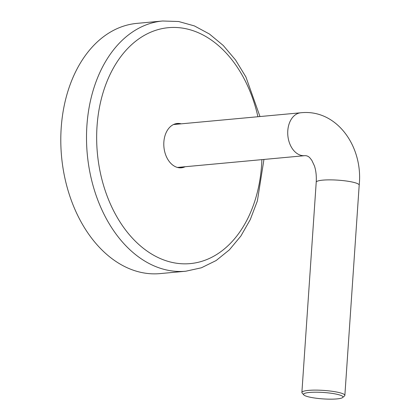 <?xml version="1.0" encoding="UTF-8"?>
<svg xmlns="http://www.w3.org/2000/svg" width="420" height="420" viewBox="0 0 420 420"><rect width="100%" height="100%" fill="white"/><g stroke="black" fill="none" stroke-linecap="round" stroke-linejoin="round"><path stroke-width="0.63" d="M263.949 159.442L257.365 200.959L250.273 219.587L240.865 236.056L229.373 249.858L216.09 260.568L201.39 267.792L185.75 271.226L160.036 273.604A125.643 87.281 -95.3 0 1 140.033 272.165A125.643 87.281 -95.3 0 1 60.806 142.202A125.643 87.281 -95.3 0 1 136.899 23.378L162.614 21L178.616 21.509L194.392 25.914L209.417 34.004L223.246 45.47L235.51 59.929L245.9 76.939L259.98 116.55M175.996 123.669A22.255 15.461 -95.3 0 1 178.647 124.068M182.616 166.966A22.255 15.461 -95.3 0 1 180.08 167.843M185.183 166.724A22.255 15.461 -95.3 0 1 181.372 167.8A22.255 15.461 -95.3 0 1 177.828 167.543A22.255 15.461 -95.3 0 1 163.795 144.522A22.255 15.461 -95.3 0 1 177.272 123.475A22.255 15.461 -95.3 0 1 181.22 123.832M303.786 394.889L302.137 393.046A21.541 3.512 3.9 0 1 301.885 392.448A21.541 3.512 3.9 0 1 315.415 390.117A21.541 3.512 3.9 0 1 338.798 392.49A21.541 3.512 3.9 0 1 344.862 395.378A21.541 3.512 3.9 0 1 344.526 395.939L342.641 397.535A19.745 3.218 -176.1 0 0 337.397 394.375A19.745 3.218 -176.1 0 0 314.465 392.212A19.745 3.218 -176.1 0 0 303.786 394.889A19.745 3.218 -176.1 0 0 323.032 398.895A19.745 3.218 -176.1 0 0 342.641 397.535M185.75 271.226A125.643 87.281 -95.3 0 1 165.748 269.787A125.643 87.281 -95.3 0 1 86.52 139.823A125.643 87.281 -95.3 0 1 162.614 21M261.886 159.632A118.466 82.294 -95.3 0 1 171.376 262.248A118.466 82.294 -95.3 0 1 96.726 142.406A118.466 82.294 -95.3 0 1 164.687 28.145A118.466 82.294 -95.3 0 1 257.917 116.739M173.46 124.546L300.767 112.775A21.541 14.963 84.7 0 0 287.789 130.704A21.541 14.963 84.7 0 0 304.731 155.673L177.429 167.444M300.767 112.775C336.803 108.843 363.284 146.674 359.195 185.126A21.541 3.512 -176.1 0 0 353.136 182.238A21.541 3.512 -176.1 0 0 322.744 180.143A21.541 3.512 -176.1 0 0 316.218 182.196L301.885 392.448M359.195 185.126L344.862 395.378M304.731 155.673C306.726 155.573 308.443 156.298 309.876 157.857L311.813 160.309L314.391 165.816C315.966 170.42 316.575 175.88 316.218 182.196"/></g></svg>
